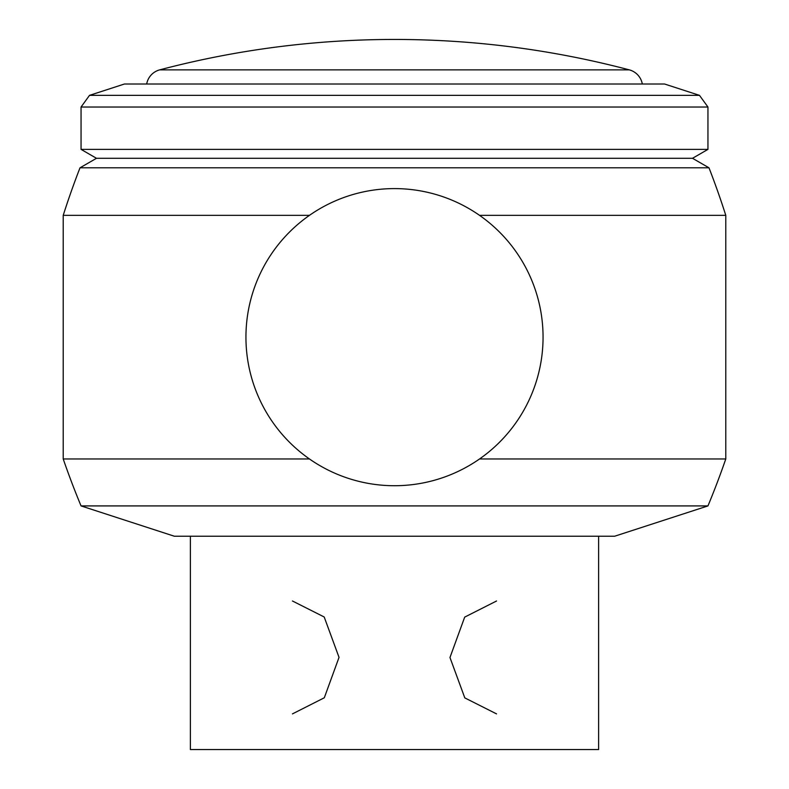 <?xml version="1.0" encoding="UTF-8"?>
<svg xmlns="http://www.w3.org/2000/svg" width="789" height="789" viewBox="0 0 789 789"><rect width="100%" height="100%" fill="white"/><g stroke="black" fill="none" stroke-linecap="round" stroke-linejoin="round"><path stroke-width="1.18" d="M598.614 536.224L598.614 749.55L190.386 749.55L190.386 536.224M81.05 505.917L707.95 505.917L614.661 536.224L174.339 536.224L81.05 505.917A808.143 808.143 0 0 1 63.219 458.971L309.475 458.971M707.95 505.917A808.143 808.143 0 0 0 725.781 458.971L479.525 458.971M725.781 458.971L725.781 215.338L479.525 215.338M725.781 215.338A808.143 808.143 0 0 0 708.986 167.801L80.014 167.801L96.485 158.293L81.05 149.377L81.05 107.028L707.95 107.028L707.95 149.377L81.05 149.377M309.475 215.338L63.219 215.338A808.143 808.143 0 0 1 80.014 167.801M708.986 167.801L692.515 158.293L96.485 158.293M692.515 158.293L707.95 149.377M707.95 107.028L699.478 95.351L89.522 95.351L81.05 107.028M699.478 95.351L664.585 84.019L124.415 84.019L89.522 95.351M292.443 600.991L324.2 616.998L339.033 657.375L324.309 697.772L292.443 713.897M496.557 713.897L464.8 697.89L449.967 657.513L464.691 617.116L496.557 600.991M245.941 337.159A148.559 148.559 0 0 0 394.5 485.718A148.559 148.559 0 0 0 543.059 337.159A148.559 148.559 0 0 0 394.5 188.601A148.559 148.559 0 0 0 245.941 337.159M146.685 84.019A17.831 17.831 0 0 1 159.694 69.866A921.444 921.444 0 0 1 629.306 69.866L159.694 69.866M642.315 84.019A17.831 17.831 0 0 0 629.306 69.866M63.219 215.338L63.219 458.971"/></g></svg>
